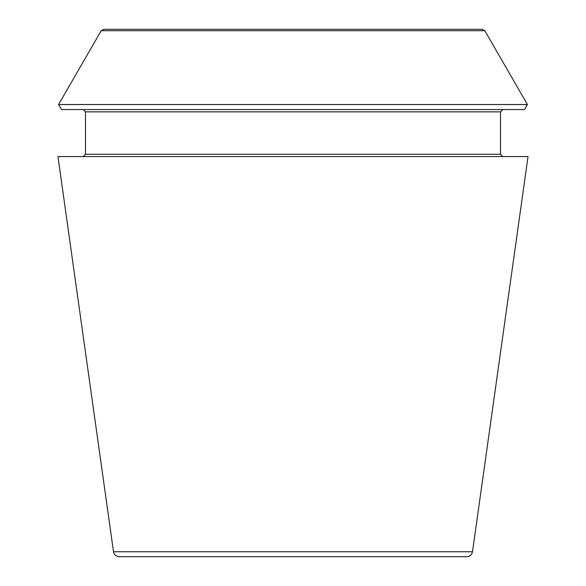 <?xml version="1.0" encoding="UTF-8"?>
<svg xmlns="http://www.w3.org/2000/svg" width="586" height="586" viewBox="0 0 586 586"><rect width="100%" height="100%" fill="white"/><g stroke="black" fill="none" stroke-linecap="round" stroke-linejoin="round"><path stroke-width="0.88" d="M472.492 551.763C471.825 554.817 469.935 556.458 466.815 556.7L119.185 556.7C116.035 556.436 114.145 554.788 113.508 551.763L57.963 156.565L528.037 156.565L472.492 551.763L113.508 551.763M484.82 30.736L482.337 29.3L103.663 29.3L101.18 30.736L58.578 104.52L527.422 104.52L484.82 30.736L101.18 30.736M527.422 104.52L524.514 109.56L61.486 109.56L58.578 104.52M502.81 156.565L500.517 154.272L500.517 111.853L502.81 109.56M500.517 154.272L85.483 154.272L83.19 156.565M500.517 111.853L85.483 111.853L83.19 109.56M85.483 154.272L85.483 111.853"/></g></svg>

